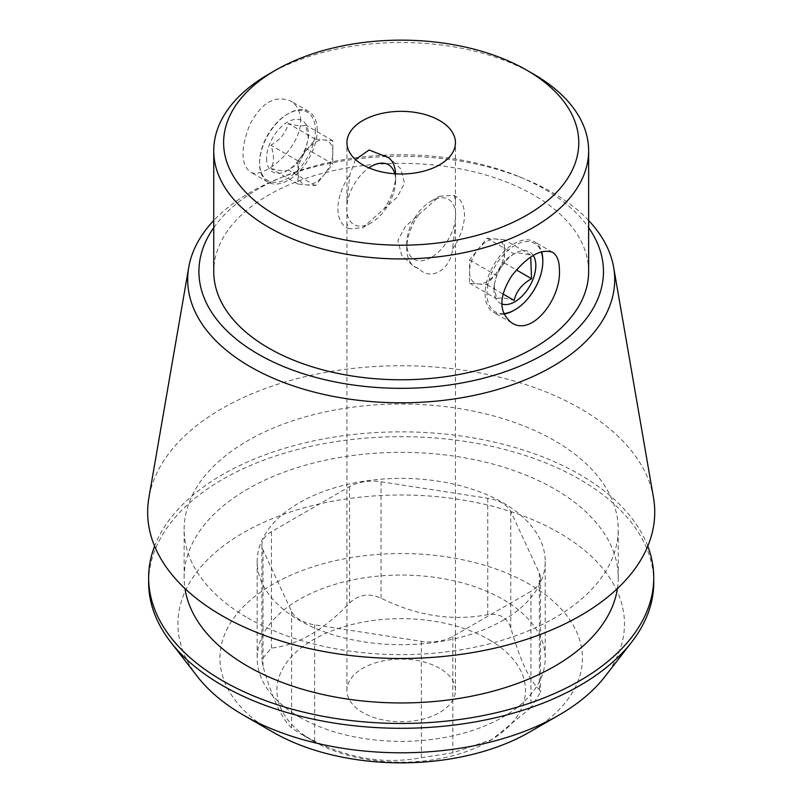 <?xml version="1.0" encoding="UTF-8"?>
<svg xmlns="http://www.w3.org/2000/svg" width="803" height="803" viewBox="0 0 803 803"><rect width="100%" height="100%" fill="white"/><g stroke="black" fill="none" stroke-linecap="round" stroke-linejoin="round"><path stroke-width="0.6" stroke-dasharray="4.01 3.01" d="M439.562 668.267A54.263 31.327 0 0 0 380.431 661.481A54.263 31.327 0 0 0 346.936 690.419A54.263 31.327 0 0 0 401.189 721.746A54.263 31.327 0 0 0 455.452 690.419A54.263 31.327 0 0 0 439.562 668.267M355.468 159.536L349.817 174.924L346.926 200.74L346.926 223.154L348.301 228.524L349.817 228.805L362.826 227.65L397.063 197.357L404.491 183.405L400.827 168.811L389.104 157.86M418.654 268.543L413.274 266.044L401.56 255.063L397.886 240.438L405.334 226.526L439.562 196.243L454.086 195.37L455.462 200.76L455.462 223.174L452.561 248.97C450.483 270.029 430.759 281.431 418.654 268.543A40.782 23.548 120 0 1 415.221 267.138L413.284 266.024M503.983 314.063A40.782 23.548 -60 0 1 493.574 312.377A40.782 23.548 -60 0 1 493.574 265.281A40.782 23.548 -60 0 1 534.356 241.733A40.782 23.548 -60 0 1 541.634 251.69M542.808 260.403A40.782 23.548 -60 0 1 513.97 310.359M452.561 248.97A40.782 23.548 120 0 0 456.004 196.504A40.782 23.548 120 0 0 452.561 195.089M418.654 214.672A40.782 23.548 120 0 0 406.77 248.468A40.782 23.548 120 0 0 415.221 267.138M349.817 228.805A40.782 23.548 -60 0 1 346.384 227.4A40.782 23.548 -60 0 1 349.817 174.924M383.724 155.35A40.782 23.548 -60 0 1 387.166 156.756A40.782 23.548 -60 0 1 387.799 157.147M395.578 173.829A40.782 23.548 -60 0 1 395.608 175.425A40.782 23.548 -60 0 1 383.724 209.232M317.255 130.186A40.782 23.548 120 0 0 308.814 111.517A40.782 23.548 120 0 0 288.418 113.544A40.782 23.548 120 0 0 259.58 163.491A40.782 23.548 120 0 0 268.031 182.161A40.782 23.548 120 0 0 299.459 171.23A40.782 23.548 120 0 0 317.255 130.186M300.663 120.611C300.372 111.497 297.03 104.962 290.616 101.017C275.038 94.824 261.447 102.674 249.833 124.555C240.719 147.872 240.709 163.571 249.833 171.651C262.461 181.016 301.195 147.993 300.663 120.611M530.934 707.714L491.878 739.553L452.832 752.812L421.344 757.681C385.701 764.386 350.138 758.885 314.656 741.169L300.041 733.52L291.609 727.869C282.054 719.508 272.528 698.981 263.013 666.269L261.929 659.323L271.454 648.091C297.622 645.17 323.649 630.144 349.556 603.003C358.59 594.481 369.079 592.855 381.044 598.135C416.677 615.861 452.24 621.361 487.732 614.636C499.506 613.05 507.185 617.487 510.778 627.946C520.324 660.739 529.86 681.265 539.365 689.536L540.459 692.337L530.934 707.714L530.934 591.349L452.832 636.448A32.592 18.82 180 0 1 421.344 641.316L314.656 624.814A32.592 18.82 180 0 1 291.609 611.505L263.013 549.904A32.592 18.82 180 0 1 261.908 545.036A32.592 18.82 180 0 1 271.454 531.727L349.556 486.638A32.592 18.82 180 0 1 381.044 481.77L487.732 498.272A32.592 18.82 180 0 1 510.778 511.581L539.365 573.171A32.592 18.82 180 0 1 540.479 578.05A32.592 18.82 180 0 1 530.934 591.349M529.358 732.195A181.257 104.651 0 0 0 529.358 584.203A181.257 104.651 0 0 0 273.02 584.203A181.257 104.651 0 0 0 273.02 732.195M299.348 717.009A144.038 83.161 0 0 0 503.039 717.009A144.038 83.161 0 0 0 545.227 658.199A144.038 83.161 0 0 0 401.189 575.048A144.038 83.161 0 0 0 257.161 658.199A144.038 83.161 0 0 0 299.348 717.009M213.749 227.671A202.266 116.776 180 0 1 283.539 176.57A202.266 116.776 180 0 1 518.848 176.57A202.266 116.776 180 0 1 544.213 188.986A202.266 116.776 180 0 1 588.639 227.671M588.639 271.555A187.44 108.224 0 0 0 401.189 163.34A187.44 108.224 0 0 0 213.749 271.555M268.644 74.207A187.44 108.224 180 0 1 533.734 74.207M197.377 676.517A223.274 128.902 180 0 1 274.576 517.724A223.274 128.902 180 0 1 559.069 532.75A223.274 128.902 180 0 1 605.01 676.517M653.742 582.486A252.554 145.815 0 0 0 401.189 436.671A252.554 145.815 0 0 0 148.635 582.486M647.78 546.15A252.554 145.815 0 0 0 401.189 431.843A252.554 145.815 0 0 0 154.598 546.15M617.407 588.559A217.041 125.308 0 0 0 618.23 577.648A217.041 125.308 0 0 0 401.189 452.34A217.041 125.308 0 0 0 184.148 577.648A217.041 125.308 0 0 0 184.981 588.559M247.725 617.929A217.041 125.308 0 0 0 484.249 645.09A217.041 125.308 0 0 0 618.23 529.318A217.041 125.308 0 0 0 401.189 404.009A217.041 125.308 0 0 0 184.148 529.318A217.041 125.308 0 0 0 247.725 617.929M653.481 497.569A253.537 146.377 0 0 0 401.189 365.736A253.537 146.377 0 0 0 148.906 497.569M588.639 220.514A213.508 123.271 0 0 0 552.163 192.369A213.508 123.271 0 0 0 525.383 179.26A213.508 123.271 0 0 0 277.005 179.26A213.508 123.271 0 0 0 213.749 220.514M503.039 620.338A144.038 83.161 0 0 0 545.227 561.538A144.038 83.161 0 0 0 401.189 478.387A144.038 83.161 0 0 0 257.161 561.538A144.038 83.161 0 0 0 346.073 638.365A144.038 83.161 0 0 0 503.039 620.338M489.087 639.68A124.304 71.768 180 0 1 489.087 741.169A124.304 71.768 180 0 1 313.29 741.169A124.304 71.768 180 0 1 303.634 734.896A124.304 71.768 180 0 1 318.58 636.799A124.304 71.768 180 0 1 489.087 639.68M394.795 173.779A34.529 19.934 -60 0 1 395.608 180.534A34.529 19.934 -60 0 1 371.197 222.822A34.529 19.934 -60 0 1 346.806 210.015A34.529 19.934 -60 0 1 368.938 167.867M395.608 180.534L395.608 175.425M315.388 130.186A39.457 22.785 -60 0 1 287.484 178.517A39.457 22.785 -60 0 1 259.58 162.407A39.457 22.785 -60 0 1 287.484 114.076A39.457 22.785 -60 0 1 315.388 130.186M266.556 158.382A29.601 17.084 120 0 0 282.064 172.765A29.601 17.084 120 0 0 305.612 147.923A29.601 17.084 120 0 0 308.412 134.221A29.601 17.084 120 0 0 287.484 122.136A29.601 17.084 120 0 0 266.556 158.382M305.712 148.314C303.454 157.529 297.642 164.756 288.277 170.005C286.019 171.521 280.197 170.999 270.832 168.449C274.345 162.738 274.345 154.989 270.832 145.202C280.127 140.043 285.938 132.806 288.277 123.501C297.562 126.051 303.373 126.563 305.712 125.057L308.412 138.246L305.712 148.314L332.823 163.963L324.111 174.813A24.662 14.243 120 0 0 332.823 152.339A24.662 14.243 120 0 0 324.111 139.933A24.662 14.243 120 0 0 306.666 150A24.662 14.243 120 0 0 297.953 172.474A24.662 14.243 120 0 0 306.666 184.881A24.662 14.243 120 0 0 324.111 174.813L315.388 185.664L297.953 184.108L297.953 160.851L315.388 139.16L324.111 139.933L332.823 140.716L332.823 163.963M297.953 184.108L270.832 168.449M297.953 160.851L270.832 145.202M315.388 139.16L288.277 123.501M332.823 140.716L305.712 125.057M315.388 185.664L288.277 170.005M431.191 257.462A34.529 19.934 -60 0 1 406.77 243.359A34.529 19.934 -60 0 1 416.837 214.742A34.529 19.934 -60 0 1 431.191 201.071A34.529 19.934 -60 0 1 455.602 215.174A34.529 19.934 -60 0 1 431.191 257.462M503.762 313.571A39.457 22.785 -60 0 1 495.933 264.91A39.457 22.785 -60 0 1 541.252 251.801M533.282 255.434A29.601 17.084 120 0 0 509.744 257.151A29.601 17.084 120 0 0 493.975 289.682A29.601 17.084 120 0 0 501.724 303.976M504.435 239.786L486.999 238.23L469.554 259.931L469.554 283.178L486.999 284.744L504.435 263.043L504.435 251.419A24.662 14.243 -60 0 1 495.712 273.893A24.662 14.243 -60 0 1 478.277 283.961A24.662 14.243 -60 0 1 469.554 271.555A24.662 14.243 -60 0 1 478.277 249.081A24.662 14.243 -60 0 1 495.712 239.013A24.662 14.243 -60 0 1 504.435 251.419L504.435 239.786L531.546 255.444C522.261 252.895 516.449 252.383 514.111 253.889C504.816 259.038 499.004 266.275 496.666 275.58L493.975 285.647L493.975 289.682M493.975 285.647L496.666 298.836C498.934 297.321 504.746 297.843 514.111 300.392M486.999 238.23L514.111 253.889M469.554 259.931L496.666 275.58M469.554 283.178L496.666 298.836M486.999 284.744L503.029 293.998M504.435 263.043L516.339 269.918M452.832 636.448L452.832 752.812M421.344 641.316L421.344 757.681M314.656 624.814L314.656 741.169M291.609 611.505L291.609 727.869M263.013 549.904L263.013 666.269M271.454 531.727L271.454 648.091M349.556 486.638L349.556 603.003M381.044 481.77L381.044 598.135M487.732 498.272L487.732 614.636M510.778 511.581L510.778 627.946M539.365 573.171L539.365 689.536M455.452 690.419L455.452 223.174M455.452 200.76L455.452 142.673M346.936 690.419L346.936 223.154M346.936 200.74L346.936 142.673M552.544 252.242L534.356 241.733M511.762 322.876L493.574 312.377M456.004 196.504L454.066 195.38M348.311 228.514L346.384 227.4M388.291 157.408L387.166 156.756M308.814 111.517L290.616 101.017M268.031 182.161L249.833 171.651M261.908 545.036L261.908 659.323M540.479 578.05L540.479 692.337M618.23 577.648L618.23 529.318M184.148 577.648L184.148 529.318M257.161 561.538L257.161 658.199M545.227 561.538L545.227 658.199M489.087 741.169L491.878 739.553M313.29 741.169L300.041 733.52M283.539 176.57L277.005 179.26M518.848 176.57L525.383 179.26M371.197 222.822L362.826 227.65M259.58 162.407L259.58 163.491M287.484 114.076L288.418 113.544M308.412 138.246L308.412 134.221M406.77 243.359L406.77 248.468M431.191 201.071L439.562 196.243"/><path stroke-width="1.2" d="M439.562 120.52A54.263 31.327 180 0 1 455.452 142.673A54.263 31.327 180 0 1 401.189 174A54.263 31.327 180 0 1 346.936 142.673A54.263 31.327 180 0 1 380.431 113.735A54.263 31.327 180 0 1 439.562 120.52M389.104 157.86L369.109 149.99L355.468 159.536M559.4 269.989C561.377 298.204 532.279 336.758 511.762 322.876C498.593 312.457 498.583 296.769 511.742 275.81C527.35 256.227 540.951 248.368 552.544 252.242C557.091 255.123 559.38 261.035 559.4 269.989M541.252 251.801A39.457 22.785 -60 0 1 542.808 261.487A39.457 22.785 -60 0 1 514.904 309.817L513.96 310.359A40.782 23.548 -60 0 1 513.96 310.359A40.782 23.548 -60 0 1 503.983 314.063M541.634 251.69A40.782 23.548 -60 0 1 542.808 260.403L542.808 261.487M387.799 157.147A40.782 23.548 -60 0 1 395.578 173.829M273.02 732.195L243.309 715.041L273.02 732.195A181.257 104.651 0 0 0 529.358 732.195L559.069 715.041A223.274 128.902 180 0 1 243.319 715.041A223.274 128.902 180 0 1 243.309 715.041A223.274 128.902 180 0 1 197.377 676.517L170.637 642.009A252.554 145.815 0 0 0 222.612 685.591A252.554 145.815 0 0 0 631.74 642.009A252.554 145.815 0 0 0 653.742 582.486L653.742 577.648A252.554 145.815 0 0 0 647.78 546.15M588.639 227.671A202.266 116.776 180 0 1 401.189 388.331A202.266 116.776 180 0 1 213.749 227.671M213.749 150.733L213.749 271.555A187.44 108.224 0 0 0 268.654 348.08A187.44 108.224 0 0 0 472.927 371.538A187.44 108.224 0 0 0 588.639 271.555L588.639 150.733A187.44 108.224 180 0 1 472.927 250.707A187.44 108.224 180 0 1 268.654 227.249A187.44 108.224 180 0 1 213.749 150.733A187.44 108.224 180 0 1 268.644 74.207L275.62 70.182A177.573 102.523 180 0 1 526.758 70.182L526.758 70.182A177.573 102.523 180 0 1 526.758 215.174A177.573 102.523 180 0 1 275.63 215.174A177.573 102.523 180 0 1 275.62 70.182M533.734 74.207L526.758 70.182L533.734 74.207A187.44 108.224 180 0 1 588.639 150.733M154.598 546.15A252.554 145.815 0 0 0 148.635 577.648L148.635 582.486A252.554 145.815 0 0 0 170.637 642.009M631.74 642.009L605.01 676.517A223.274 128.902 180 0 1 559.069 715.041M148.635 577.648A252.554 145.815 0 0 0 222.612 680.753A252.554 145.815 0 0 0 497.84 712.361A252.554 145.815 0 0 0 653.742 577.648M184.981 588.559A217.041 125.308 0 0 0 247.725 666.259A217.041 125.308 0 0 0 475.436 695.398A217.041 125.308 0 0 0 617.407 588.559M213.749 220.514A213.508 123.271 0 0 0 188.745 267.279L148.906 497.569A253.537 146.377 0 0 0 221.909 615.62A253.537 146.377 0 0 0 509.754 644.397A253.537 146.377 0 0 0 653.481 497.569L613.643 267.279A213.508 123.271 0 0 0 588.639 220.514M188.745 267.279A213.508 123.271 0 0 0 250.225 366.7A213.508 123.271 0 0 0 492.61 390.931A213.508 123.271 0 0 0 613.643 267.279M368.938 167.867A34.529 19.934 -60 0 1 394.795 173.779M513.97 310.359L514.904 309.817A39.457 22.785 -60 0 1 503.762 313.571M501.724 303.976A29.601 17.084 120 0 0 528.284 288.438A29.601 17.084 120 0 0 533.282 255.434M503.029 293.998L514.111 300.392C516.369 291.178 522.181 283.951 531.546 278.701L530.713 257.06M516.339 269.918L531.546 278.701M389.094 157.87L388.291 157.408"/></g></svg>
